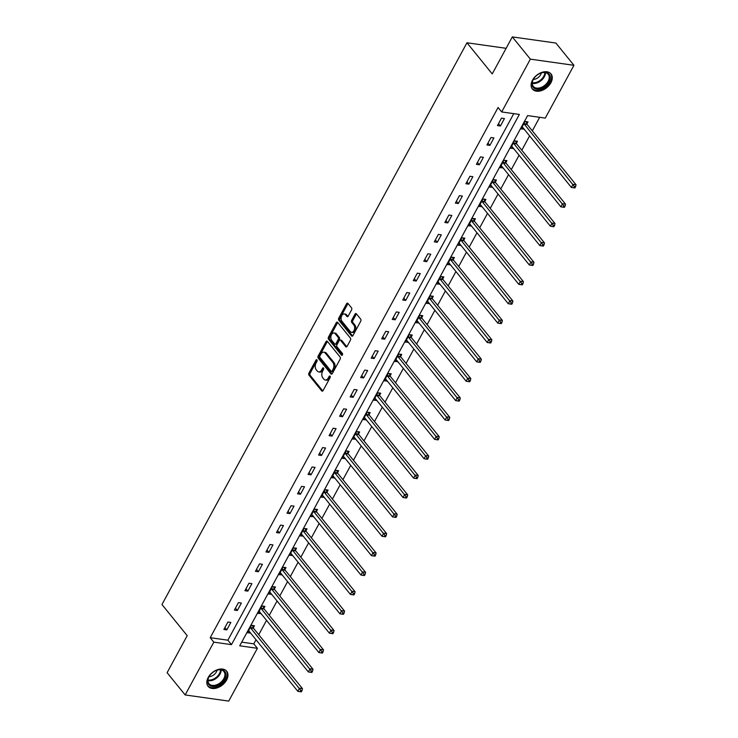 <?xml version="1.0" encoding="UTF-8"?>
<svg xmlns="http://www.w3.org/2000/svg" width="738" height="738" viewBox="0 0 738 738"><rect width="100%" height="100%" fill="white"/><g stroke="black" fill="none" stroke-linecap="round" stroke-linejoin="round"><path stroke-width="1.11" d="M316.925 359.876A1.052 0.673 -82 0 0 315.965 360.126L308.936 373.077A1.513 0.959 -82 0 0 308.982 375.172L321.731 390.891A1.513 0.959 -82 0 0 322.183 391.168A1.513 0.959 -82 0 0 323.096 390.55L330.135 377.588A1.052 0.673 -82 0 0 329.139 376.371L328.235 378.041A4.825 3.053 -82 0 1 325.292 380.033A4.825 3.053 -82 0 1 323.844 379.147L322.783 377.838A4.825 3.053 -82 0 1 322.635 371.14L323.548 369.47A1.052 0.673 -82 0 0 322.552 368.244L321.648 369.923A4.825 3.053 -82 0 1 318.705 371.906A4.825 3.053 -82 0 1 317.257 371.029L316.196 369.72A4.825 3.053 -82 0 1 316.048 363.022L316.962 361.343A1.052 0.673 -82 0 0 316.925 359.876M550.88 82.776A11.992 7.998 -39 0 1 541.563 90.58A11.992 7.998 -39 0 1 532.384 89.03A11.992 7.998 -39 0 1 532.504 80.184A11.992 7.998 -39 0 1 541.821 72.379A11.992 7.998 -39 0 1 551.009 73.929A11.992 7.998 -39 0 1 550.88 82.776M226.584 680.067A11.992 7.998 -39 0 1 217.267 687.862A11.992 7.998 -39 0 1 208.079 686.322A11.992 7.998 -39 0 1 208.208 677.466A11.992 7.998 -39 0 1 217.525 669.67A11.992 7.998 -39 0 1 226.704 671.22A11.992 7.998 -39 0 1 226.584 680.067M351.565 309.914A1.513 0.959 -82 0 0 351.519 307.82L347.949 303.41A1.513 0.959 -82 0 0 347.497 303.134A1.513 0.959 -82 0 0 346.574 303.752L338.76 318.143A1.513 0.959 -82 0 0 338.807 320.237L351.556 335.956A1.513 0.959 -82 0 0 352.008 336.233A1.513 0.959 -82 0 0 352.921 335.615L360.734 321.224A1.513 0.959 -82 0 0 360.688 319.13L356.371 313.807A1.513 0.959 -82 0 0 355.919 313.53A1.513 0.959 -82 0 0 355.006 314.148L351.657 320.31A1.513 0.959 -82 0 0 351.703 322.405L353.843 325.043A4.041 2.555 -82 0 1 354.369 329.701A4.041 2.555 -82 0 1 351.509 332.303A4.041 2.555 -82 0 1 350.301 331.565L341.915 321.214A4.041 2.555 -82 0 1 341.39 316.556A4.041 2.555 -82 0 1 344.249 313.954A4.041 2.555 -82 0 1 345.458 314.692L346.851 316.418A1.513 0.959 -82 0 0 347.303 316.694A1.513 0.959 -82 0 0 348.225 316.067L351.565 309.914M185.146 694.947L167.111 672.696L187.212 635.676L161.963 604.533L466.969 42.776L492.228 73.92L512.32 36.9L530.364 59.141L573.943 65.304L545.271 118.098L527.605 115.598L239.73 645.805L257.396 648.305L228.725 701.1L185.146 694.947L213.817 642.143L231.483 644.643L519.358 114.436L501.692 111.945L530.364 59.141M501.692 111.945L498.085 107.49L210.21 637.697L213.817 642.143M327.349 341.334A1.513 0.959 -82 0 0 326.906 341.057A1.513 0.959 -82 0 0 325.984 341.676L318.17 356.067A1.513 0.959 -82 0 0 318.216 358.161L330.965 373.88A1.513 0.959 -82 0 0 331.417 374.157A1.513 0.959 -82 0 0 332.331 373.539L340.144 359.148A1.513 0.959 -82 0 0 340.098 357.054L327.349 341.334M328.465 337.109L336.279 322.718A1.513 0.959 -82 0 1 337.201 322.1A1.513 0.959 -82 0 1 337.644 322.368L350.393 338.096A1.513 0.959 -82 0 1 350.439 340.181L347.1 346.343A1.513 0.959 -82 0 1 346.177 346.961A1.513 0.959 -82 0 1 345.725 346.685L340.559 340.31A1.513 0.959 -82 0 0 340.107 340.043A1.513 0.959 -82 0 0 339.185 340.661L336.971 344.747A1.513 0.959 -82 0 0 337.017 346.842L342.395 353.474A1.052 0.673 -82 0 1 341.473 355.181L328.511 339.203A1.513 0.959 -82 0 1 328.465 337.109L329.646 337.275L337.46 322.884L336.279 322.718M506.13 48.311L466.969 42.776M210.21 637.697L227.876 640.197L513.768 113.643M226.815 629.883L230.865 622.429L227.922 622.014L223.872 629.468L226.815 629.883L224.924 627.54M237.341 610.501L241.391 603.047L238.439 602.632L234.398 610.086L237.341 610.501L235.44 608.158M247.867 591.12L251.907 583.666L248.964 583.251L244.915 590.704L247.867 591.12L245.966 588.776M258.383 571.738L262.433 564.284L259.49 563.869L255.44 571.323L258.383 571.738L256.483 569.395M268.909 552.365L272.959 544.912L270.007 544.487L265.966 551.941L268.909 552.365L267.008 550.022M279.425 532.984L283.475 525.53L280.532 525.115L276.482 532.568L279.425 532.984L277.534 530.64M289.951 513.602L294.001 506.148L291.058 505.733L287.008 513.187L289.951 513.602L288.051 511.259M300.477 494.22L304.517 486.766L301.574 486.351L297.534 493.805L300.477 494.22L298.576 491.877M310.993 474.838L315.043 467.385L312.1 466.969L308.05 474.423L310.993 474.838L309.102 472.505M321.519 455.466L325.569 448.012L322.617 447.597L318.576 455.051L321.519 455.466L319.619 453.123M332.045 436.084L336.085 428.63L333.142 428.215L329.093 435.669L332.045 436.084L330.144 433.741M342.561 416.702L346.611 409.249L343.668 408.834L339.618 416.287L342.561 416.702L340.661 414.359M353.087 397.321L357.137 389.867L354.185 389.452L350.144 396.906L353.087 397.321L351.187 394.987M363.603 377.948L367.653 370.494L364.71 370.079L360.661 377.533L363.603 377.948L361.712 375.605M374.129 358.567L378.179 351.113L375.236 350.698L371.186 358.151L374.129 358.567L372.229 356.223M384.655 339.185L388.695 331.731L385.753 331.316L381.712 338.77L384.655 339.185L382.754 336.842M395.171 319.803L399.221 312.349L396.278 311.934L392.229 319.388L395.171 319.803L393.28 317.46M405.697 300.431L409.747 292.977L406.795 292.552L402.754 300.006L405.697 300.431L403.797 298.087M416.223 281.049L420.263 273.595L417.321 273.18L413.271 280.634L416.223 281.049L414.322 278.706M426.739 261.667L430.789 254.213L427.846 253.798L423.796 261.252L426.739 261.667L424.839 259.324M437.265 242.285L441.315 234.832L438.363 234.416L434.322 241.87L437.265 242.285L435.365 239.942M447.781 222.904L451.831 215.45L448.889 215.035L444.839 222.489L447.781 222.904L445.89 220.57M458.307 203.531L462.357 196.077L459.414 195.662L455.364 203.116L458.307 203.531L456.407 201.188M468.833 184.149L472.874 176.696L469.931 176.281L465.89 183.734L468.833 184.149L466.933 181.806M479.349 164.768L483.399 157.314L480.456 156.899L476.407 164.353L479.349 164.768L477.458 162.425M489.875 145.386L493.925 137.932L490.973 137.517L486.932 144.971L489.875 145.386L487.975 143.052M500.401 126.013L504.441 118.56L501.499 118.145L497.449 125.598L500.401 126.013L498.501 123.67M241.713 642.152L253.789 643.85L256.012 639.754M258.743 634.717L266.538 620.372M269.269 615.335L277.064 600.99M279.794 595.963L287.58 581.609M290.311 576.581L298.106 562.227M300.836 557.199L308.622 542.854M311.362 537.817L319.148 523.473M321.879 518.436L329.674 504.091M332.404 499.063L340.19 484.709M342.921 479.682L350.716 465.337M353.447 460.3L361.242 445.955M363.972 440.918L371.758 426.573M374.489 421.546L382.284 407.191M385.015 402.164L392.8 387.819M395.54 382.782L403.326 368.437M406.057 363.4L413.852 349.056M416.583 344.028L424.368 329.674M427.099 324.646L434.894 310.292M437.625 305.264L445.42 290.92M448.151 285.883L455.936 271.538M458.667 266.51L466.462 252.156M469.193 247.129L476.979 232.774M479.718 227.747L487.504 213.402M490.235 208.365L498.03 194.02M500.761 188.983L508.547 174.638M511.277 169.611L519.072 155.257M521.803 150.229L529.598 135.884M532.329 130.847L539.681 117.305M253.328 627.761L254.416 625.75L251.474 625.335L247.433 632.789L250.505 632.955M263.853 608.389L264.942 606.378L261.999 605.953L257.949 613.407L261.031 613.582M274.37 589.007L275.468 586.996L272.525 586.581L268.475 594.035L271.556 594.201M284.896 569.625L285.984 567.614L283.041 567.199L278.992 574.653L282.073 574.819M295.421 550.244L296.51 548.233L293.567 547.817L289.517 555.271L292.599 555.437M305.938 530.862L307.036 528.851L304.084 528.436L300.043 535.889L303.124 536.065M316.464 511.489L317.552 509.478L314.609 509.063L310.56 516.517L313.641 516.683M326.989 492.108L328.078 490.097L325.135 489.681L321.085 497.135L324.166 497.301M337.506 472.726L338.594 470.715L335.652 470.3L331.611 477.754L334.683 477.92M348.032 453.344L349.12 451.333L346.177 450.918L342.128 458.372L345.209 458.538M358.548 433.972L359.646 431.961L356.703 431.546L352.653 438.999L355.734 439.165M369.074 414.59L370.162 412.579L367.22 412.164L363.17 419.618L366.251 419.784M379.6 395.208L380.688 393.197L377.745 392.782L373.696 400.236L376.777 400.402M390.116 375.826L391.214 373.815L388.262 373.4L384.221 380.854L387.302 381.02M400.642 356.454L401.73 354.443L398.788 354.019L394.738 361.472L397.819 361.648M411.167 337.072L412.256 335.061L409.313 334.646L405.263 342.1L408.345 342.266M421.684 317.691L422.773 315.679L419.83 315.264L415.789 322.718L418.861 322.884M432.21 298.309L433.298 296.298L430.355 295.883L426.306 303.336L429.387 303.502M442.726 278.927L443.824 276.916L440.881 276.501L436.831 283.955L439.913 284.13M453.252 259.555L454.34 257.544L451.398 257.128L447.348 264.582L450.429 264.748M463.778 240.173L464.866 238.162L461.923 237.747L457.874 245.201L460.955 245.367M474.294 220.791L475.392 218.78L472.44 218.365L468.399 225.819L471.481 225.985M484.82 201.409L485.908 199.398L482.966 198.983L478.916 206.437L481.997 206.603M495.346 182.037L496.434 180.026L493.491 179.611L489.442 187.065L492.523 187.231M505.862 162.655L506.951 160.644L504.008 160.229L499.967 167.683L503.039 167.849M516.388 143.273L517.476 141.262L514.534 140.847L510.484 148.301L513.565 148.467M526.904 123.892L528.002 121.881L525.059 121.466L521.01 128.919L524.091 129.085M512.32 36.9L555.899 43.053L573.943 65.304M253.789 643.85L257.396 648.305M227.876 640.197L231.483 644.643M250.376 633.204L248.475 630.861M260.892 613.832L259.001 611.488M271.418 594.45L269.518 592.107M281.944 575.068L280.043 572.725M292.46 555.686L290.56 553.343M302.986 536.305L301.086 533.971M313.512 516.932L311.611 514.589M324.028 497.55L322.128 495.207M334.554 478.169L332.654 475.825M345.07 458.787L343.179 456.453M355.596 439.414L353.696 437.071M366.122 420.033L364.221 417.69M376.638 400.651L374.738 398.308M387.164 381.269L385.264 378.926M397.69 361.897L395.789 359.554M408.206 342.515L406.306 340.172M418.732 323.133L416.832 320.79M429.248 303.752L427.357 301.408M439.774 284.37L437.874 282.036M450.3 264.997L448.4 262.654M460.816 245.616L458.916 243.272M471.342 226.234L469.442 223.891M481.868 206.852L479.968 204.518M492.384 187.48L490.484 185.137M502.91 168.098L501.01 165.755M513.427 148.716L511.535 146.373M523.952 129.334L522.052 126.991M318.705 371.906L319.886 372.072A4.825 3.053 -82 0 0 322.82 370.089L321.648 369.923M323.705 368.456L322.82 370.089M325.292 380.033L326.464 380.199A4.825 3.053 -82 0 0 329.406 378.207L328.235 378.041M330.292 376.583L329.406 378.207M317.119 360.338L310.117 373.244A1.513 0.959 -82 0 0 310.163 375.338L322.801 390.937M327.451 341.454A1.513 0.959 -82 0 0 327.165 341.842L319.351 356.233A1.513 0.959 -82 0 0 319.397 358.327L332.045 373.926M319.886 355.947A1.052 0.673 -82 0 0 319.923 357.413L331.113 371.214A1.052 0.673 -82 0 0 332.072 370.974L333.032 369.203A4.825 3.053 -82 0 0 332.884 362.506L325.237 353.078A4.825 3.053 -82 0 0 323.788 352.192A4.825 3.053 -82 0 0 320.855 354.185L319.886 355.947M332.294 371.38A1.052 0.673 -82 0 0 333.253 371.14L332.072 370.974M323.788 352.192L324.969 352.358A4.825 3.053 -82 0 1 326.417 353.244L334.065 362.672A4.825 3.053 -82 0 1 334.213 369.369L333.253 371.14M346.805 346.731L341.74 340.476A1.513 0.959 -82 0 0 341.288 340.209L340.107 340.043M342.386 355.024L329.692 339.369L328.511 339.203M335.19 333.696A4.041 2.555 -82 0 0 333.991 332.967A4.041 2.555 -82 0 0 331.131 335.559A4.041 2.555 -82 0 0 331.648 340.218L334.609 343.871A1.513 0.959 -82 0 0 335.061 344.139A1.513 0.959 -82 0 0 335.984 343.521L338.198 339.434A1.513 0.959 -82 0 0 338.152 337.34L335.19 333.696L336.371 333.862A4.041 2.555 -82 0 0 335.163 333.133L333.991 332.967M335.061 344.139L336.242 344.305A1.513 0.959 -82 0 0 337.155 343.687L335.984 343.521M336.371 333.862L339.332 337.506A1.513 0.959 -82 0 1 339.379 339.6L337.155 343.687M329.646 337.275A1.513 0.959 -82 0 0 329.692 339.369M344.249 313.954L345.421 314.12A4.041 2.555 -82 0 1 346.629 314.858L347.93 316.454M351.509 332.303L352.69 332.469A4.041 2.555 -82 0 0 355.55 329.868A4.041 2.555 -82 0 0 355.024 325.209L353.843 325.043M356.472 313.927A1.513 0.959 -82 0 0 356.177 314.314L352.838 320.476A1.513 0.959 -82 0 0 352.884 322.571L355.024 325.209M348.041 303.53A1.513 0.959 -82 0 0 347.755 303.927L339.941 318.309A1.513 0.959 -82 0 0 339.987 320.403L352.635 336.002M248.521 630.778L248.669 630.833A1.541 0.978 98 0 1 248.983 631.082L297.829 691.322L299.517 688.213L302.46 688.628L253.614 628.389A1.541 0.978 98 0 1 253.392 627.964L252.59 625.492M300.836 690.427L300.154 691.672L301.335 691.838L302.008 690.593L300.836 690.427L250.671 627.973A1.541 0.978 98 0 1 250.45 627.549L250.385 627.346M300.154 691.672L297.829 691.322M302.46 688.628L302.008 690.593M216.787 670.233A10.378 6.919 -39 0 1 225.976 674.836A10.378 6.919 -39 0 1 216.852 685.879A10.378 6.919 -39 0 1 208.697 684.513A10.378 6.919 -39 0 1 209.315 676.165A10.378 6.919 -39 0 1 216.52 670.325A10.378 6.919 -39 0 1 216.787 670.233M209.417 676.008A9.603 6.402 141 0 0 208.992 683.665A9.603 6.402 141 0 0 216.483 684.855A9.603 6.402 141 0 0 223.918 671.562A9.603 6.402 141 0 0 216.428 670.362A9.603 6.402 141 0 0 216.345 670.399M217.092 670.159A6.836 4.557 -39 0 1 211.206 676.276A6.836 4.557 -39 0 1 209.029 676.691M207.572 685.565A11.909 7.943 141 0 0 216.852 687.041A11.909 7.943 141 0 0 226.077 670.565M549.072 81.89A10.378 6.919 -39 0 1 536.563 89.15A10.378 6.919 -39 0 1 533.168 79.639A10.378 6.919 -39 0 1 533.62 78.874A10.378 6.919 -39 0 1 540.816 73.044A10.378 6.919 -39 0 1 548.971 73.994A10.378 6.919 -39 0 1 549.072 81.89M533.722 78.726A9.603 6.402 141 0 0 533.399 79.28A9.603 6.402 141 0 0 533.297 86.374A9.603 6.402 141 0 0 540.65 87.61A9.603 6.402 141 0 0 548.122 81.365A9.603 6.402 141 0 0 548.223 74.27A9.603 6.402 141 0 0 540.65 73.108M541.388 72.868A6.836 4.557 -39 0 1 540.733 74.566A6.836 4.557 -39 0 1 533.334 79.4M531.877 88.283A11.909 7.943 141 0 0 541 89.805A11.909 7.943 141 0 0 550.244 82.056A11.909 7.943 141 0 0 550.382 73.274M259.047 611.396L259.186 611.461A1.541 0.978 98 0 1 259.508 611.701L308.355 671.94L310.043 668.831L312.986 669.246L264.139 609.007A1.541 0.978 98 0 1 263.918 608.592L263.115 606.119M311.353 671.045L310.68 672.29L311.86 672.456L312.534 671.211L311.353 671.045L261.197 608.592A1.541 0.978 98 0 1 260.975 608.177L260.911 607.964M310.68 672.29L308.355 671.94M312.986 669.246L312.534 671.211M269.564 592.024L269.711 592.079A1.541 0.978 98 0 1 270.025 592.319L318.871 652.558L320.56 649.449L323.502 649.874L274.656 589.634A1.541 0.978 98 0 1 274.444 589.21L273.641 586.738M321.879 651.663L321.205 652.909L322.377 653.075L323.05 651.829L321.879 651.663L271.713 589.21A1.541 0.978 98 0 1 271.492 588.795L271.427 588.592M321.205 652.909L318.871 652.558M323.502 649.874L323.05 651.829M280.089 572.642L280.237 572.697A1.541 0.978 98 0 1 280.551 572.937L329.397 633.176L331.085 630.077L334.028 630.492L285.182 570.253A1.541 0.978 98 0 1 284.96 569.828L284.158 567.356M332.395 632.291L331.722 633.527L332.903 633.693L333.576 632.457L332.395 632.291L282.239 569.837A1.541 0.978 98 0 1 282.017 569.413L281.953 569.21M331.722 633.527L329.397 633.176M334.028 630.492L333.576 632.457M290.606 553.26L290.754 553.315A1.541 0.978 98 0 1 291.076 553.565L339.923 613.804L341.602 610.695L344.554 611.11L295.707 550.871A1.541 0.978 98 0 1 295.486 550.447L294.683 547.974M342.921 612.909L342.248 614.154L343.428 614.32L344.102 613.075L342.921 612.909L292.765 550.456A1.541 0.978 98 0 1 292.543 550.031L292.469 549.828M342.248 614.154L339.923 613.804M344.554 611.11L344.102 613.075M301.132 533.878L301.279 533.943A1.541 0.978 98 0 1 301.593 534.183L350.439 594.422L352.127 591.313L355.07 591.728L306.224 531.489A1.541 0.978 98 0 1 306.002 531.074L305.209 528.592M353.447 593.527L352.773 594.773L353.945 594.939L354.618 593.693L353.447 593.527L303.281 531.074A1.541 0.978 98 0 1 303.06 530.65L302.995 530.447M352.773 594.773L350.439 594.422M355.07 591.728L354.618 593.693M311.657 514.506L311.805 514.561A1.541 0.978 98 0 1 312.119 514.801L360.965 575.04L362.653 571.932L365.596 572.347L316.75 512.107A1.541 0.978 98 0 1 316.528 511.692L315.726 509.22M363.963 574.146L363.29 575.391L364.471 575.557L365.144 574.312L363.963 574.146L313.807 511.692A1.541 0.978 98 0 1 313.585 511.277L313.521 511.074M363.29 575.391L360.965 575.04M365.596 572.347L365.144 574.312M322.174 495.124L322.321 495.18A1.541 0.978 98 0 1 322.644 495.419L371.491 555.659L373.17 552.559L376.112 552.974L327.275 492.735A1.541 0.978 98 0 1 327.054 492.311L326.251 489.838M374.489 554.773L373.815 556.009L374.987 556.175L375.67 554.939L374.489 554.773L324.323 492.32A1.541 0.978 98 0 1 324.102 491.895L324.037 491.692M373.815 556.009L371.491 555.659M376.112 552.974L375.67 554.939M332.7 475.742L332.847 475.798A1.541 0.978 98 0 1 333.161 476.047L382.007 536.286L383.695 533.177L386.638 533.592L337.792 473.353A1.541 0.978 98 0 1 337.57 472.929L336.768 470.457M385.015 535.391L384.332 536.627L385.513 536.794L386.186 535.557L385.015 535.391L334.849 472.938A1.541 0.978 98 0 1 334.628 472.514L334.563 472.311M384.332 536.627L382.007 536.286M386.638 533.592L386.186 535.557M343.225 456.361L343.364 456.416A1.541 0.978 98 0 1 343.687 456.665L392.533 516.904L394.221 513.796L397.164 514.211L348.318 453.971A1.541 0.978 98 0 1 348.096 453.547L347.294 451.075M395.531 516.01L394.858 517.255L396.038 517.421L396.712 516.176L395.531 516.01L345.375 453.556A1.541 0.978 98 0 1 345.153 453.132L345.089 452.929M394.858 517.255L392.533 516.904M397.164 514.211L396.712 516.176M353.742 436.988L353.889 437.044A1.541 0.978 98 0 1 354.203 437.283L403.049 497.523L404.738 494.414L407.68 494.829L358.834 434.59A1.541 0.978 98 0 1 358.622 434.175L357.819 431.702M406.057 496.628L405.383 497.873L406.555 498.039L407.228 496.794L406.057 496.628L355.891 434.175A1.541 0.978 98 0 1 355.67 433.76L355.605 433.547M405.383 497.873L403.049 497.523M407.68 494.829L407.228 496.794M364.268 417.607L364.415 417.662A1.541 0.978 98 0 1 364.729 417.902L413.575 478.141L415.263 475.041L418.206 475.456L369.36 415.217A1.541 0.978 98 0 1 369.138 414.793L368.336 412.321M416.573 477.246L415.9 478.492L417.081 478.658L417.754 477.412L416.573 477.246L366.417 414.802A1.541 0.978 98 0 1 366.196 414.378L366.131 414.175M415.9 478.492L413.575 478.141M418.206 475.456L417.754 477.412M374.784 398.225L374.932 398.28A1.541 0.978 98 0 1 375.255 398.52L424.101 458.759L425.78 455.66L428.732 456.075L379.885 395.836A1.541 0.978 98 0 1 379.664 395.411L378.862 392.939M427.099 457.874L426.426 459.11L427.606 459.276L428.28 458.04L427.099 457.874L376.943 395.42A1.541 0.978 98 0 1 376.721 394.996L376.648 394.793M426.426 459.11L424.101 458.759M428.732 456.075L428.28 458.04M385.31 378.843L385.457 378.898A1.541 0.978 98 0 1 385.771 379.147L434.617 439.387L436.306 436.278L439.248 436.693L390.402 376.454A1.541 0.978 98 0 1 390.181 376.029L389.387 373.557M437.625 438.492L436.951 439.737L438.123 439.903L438.796 438.658L437.625 438.492L387.459 376.039A1.541 0.978 98 0 1 387.238 375.614L387.173 375.411M436.951 439.737L434.617 439.387M439.248 436.693L438.796 438.658M395.836 359.461L395.974 359.526A1.541 0.978 98 0 1 396.297 359.766L445.143 420.005L446.831 416.896L449.774 417.311L400.928 357.072A1.541 0.978 98 0 1 400.706 356.657L399.904 354.185M448.141 419.11L447.468 420.356L448.649 420.522L449.322 419.276L448.141 419.11L397.985 356.657A1.541 0.978 98 0 1 397.764 356.242L397.699 356.03M447.468 420.356L445.143 420.005M449.774 417.311L449.322 419.276M406.352 340.089L406.5 340.144A1.541 0.978 98 0 1 406.822 340.384L455.66 400.623L457.348 397.514L460.291 397.939L411.453 337.7A1.541 0.978 98 0 1 411.232 337.275L410.429 334.803M458.667 399.728L457.994 400.974L459.165 401.14L459.848 399.895L458.667 399.728L408.501 337.275A1.541 0.978 98 0 1 408.28 336.86L408.215 336.657M457.994 400.974L455.66 400.623M460.291 397.939L459.848 399.895M416.878 320.707L417.025 320.762A1.541 0.978 98 0 1 417.339 321.002L466.185 381.242L467.874 378.142L470.816 378.557L421.97 318.318A1.541 0.978 98 0 1 421.749 317.894L420.946 315.421M469.193 380.356L468.51 381.592L469.691 381.758L470.364 380.522L469.193 380.356L419.027 317.903A1.541 0.978 98 0 1 418.806 317.478L418.741 317.275M468.51 381.592L466.185 381.242M470.816 378.557L470.364 380.522M427.403 301.325L427.542 301.381A1.541 0.978 98 0 1 427.865 301.63L476.711 361.869L478.399 358.76L481.342 359.175L432.496 298.936A1.541 0.978 98 0 1 432.274 298.512L431.472 296.039M479.709 360.974L479.036 362.22L480.217 362.386L480.89 361.14L479.709 360.974L429.553 298.521A1.541 0.978 98 0 1 429.331 298.097L429.267 297.894M479.036 362.22L476.711 361.869M481.342 359.175L480.89 361.14M437.92 281.944L438.068 282.008A1.541 0.978 98 0 1 438.381 282.248L487.228 342.487L488.916 339.379L491.859 339.794L443.012 279.554A1.541 0.978 98 0 1 442.8 279.139L441.997 276.658M490.235 341.593L489.562 342.838L490.733 343.004L491.407 341.759L490.235 341.593L440.069 279.139A1.541 0.978 98 0 1 439.848 278.715L439.783 278.512M489.562 342.838L487.228 342.487M491.859 339.794L491.407 341.759M448.446 262.571L448.593 262.627A1.541 0.978 98 0 1 448.907 262.866L497.753 323.106L499.441 319.997L502.384 320.412L453.538 260.182A1.541 0.978 98 0 1 453.316 259.758L452.514 257.285M500.751 322.211L500.078 323.456L501.259 323.622L501.932 322.377L500.751 322.211L450.595 259.758A1.541 0.978 98 0 1 450.374 259.342L450.309 259.139M500.078 323.456L497.753 323.106M502.384 320.412L501.932 322.377M458.962 243.189L459.11 243.245A1.541 0.978 98 0 1 459.433 243.485L508.279 303.724L509.958 300.624L512.91 301.039L464.064 240.8A1.541 0.978 98 0 1 463.842 240.376L463.04 237.904M511.277 302.838L510.604 304.074L511.785 304.24L512.458 303.004L511.277 302.838L461.121 240.385A1.541 0.978 98 0 1 460.899 239.961L460.826 239.758M510.604 304.074L508.279 303.724M512.91 301.039L512.458 303.004M469.488 223.808L469.636 223.863A1.541 0.978 98 0 1 469.949 224.112L518.796 284.351L520.484 281.243L523.426 281.658L474.58 221.418A1.541 0.978 98 0 1 474.359 220.994L473.565 218.522M521.803 283.457L521.129 284.693L522.301 284.859L522.974 283.623L521.803 283.457L471.637 221.003A1.541 0.978 98 0 1 471.416 220.579L471.351 220.376M521.129 284.693L518.796 284.351M523.426 281.658L522.974 283.623M480.014 204.426L480.152 204.491A1.541 0.978 98 0 1 480.475 204.73L529.321 264.97L531.009 261.861L533.952 262.276L485.106 202.037A1.541 0.978 98 0 1 484.884 201.612L484.082 199.14M532.319 264.075L531.646 265.32L532.827 265.486L533.5 264.241L532.319 264.075L482.163 201.622A1.541 0.978 98 0 1 481.942 201.197L481.877 200.994M531.646 265.32L529.321 264.97M533.952 262.276L533.5 264.241M490.53 185.053L490.678 185.109A1.541 0.978 98 0 1 491.001 185.349L539.838 245.588L541.526 242.479L544.469 242.894L495.632 182.655A1.541 0.978 98 0 1 495.41 182.24L494.608 179.768M542.845 244.693L542.172 245.939L543.343 246.105L544.026 244.859L542.845 244.693L492.68 182.24A1.541 0.978 98 0 1 492.458 181.825L492.394 181.622M542.172 245.939L539.838 245.588M544.469 242.894L544.026 244.859M501.056 165.672L501.203 165.727A1.541 0.978 98 0 1 501.517 165.967L550.364 226.206L552.052 223.107L554.994 223.522L506.148 163.282A1.541 0.978 98 0 1 505.927 162.858L505.124 160.386M553.371 225.311L552.688 226.557L553.869 226.723L554.542 225.487L553.371 225.311L503.205 162.867A1.541 0.978 98 0 1 502.984 162.443L502.919 162.24M552.688 226.557L550.364 226.206M554.994 223.522L554.542 225.487M511.582 146.29L511.72 146.345A1.541 0.978 98 0 1 512.043 146.585L560.889 206.825L562.577 203.725L565.52 204.14L516.674 143.901A1.541 0.978 98 0 1 516.452 143.476L515.65 141.004M563.887 205.939L563.214 207.175L564.395 207.341L565.068 206.105L563.887 205.939L513.731 143.486A1.541 0.978 98 0 1 513.51 143.061L513.445 142.858M563.214 207.175L560.889 206.825M565.52 204.14L565.068 206.105M522.098 126.908L522.246 126.964A1.541 0.978 98 0 1 522.559 127.213L571.406 187.452L573.094 184.343L576.037 184.758L527.19 124.519A1.541 0.978 98 0 1 526.978 124.095L526.176 121.622M574.413 186.557L573.74 187.803L574.911 187.969L575.585 186.723L574.413 186.557L524.248 124.104A1.541 0.978 98 0 1 524.026 123.68L523.962 123.477M573.74 187.803L571.406 187.452M576.037 184.758L575.585 186.723M317.109 360.282L315.965 360.126M330.283 376.528L329.139 376.371M323.696 368.41L322.552 368.244M322.69 391.029L321.731 390.891M310.163 375.338L308.982 375.172M310.117 373.244L308.936 373.077M331.925 374.018L330.965 373.88M319.397 358.327L318.216 358.161M319.351 356.233L318.17 356.067M327.165 341.842L325.984 341.676M334.213 369.369L333.032 369.203M334.065 362.672L332.884 362.506M326.417 353.244L325.237 353.078M346.685 346.823L345.725 346.685M341.74 340.476L340.559 340.31M342.146 355.273L341.473 355.181M339.379 339.6L338.198 339.434M339.332 337.506L338.152 337.34M347.81 316.556L346.851 316.418M346.629 314.858L345.458 314.692M352.884 322.571L351.703 322.405M352.838 320.476L351.657 320.31M356.177 314.314L355.006 314.148M352.515 336.094L351.556 335.956M339.987 320.403L338.807 320.237M339.941 318.309L338.76 318.143M347.755 303.927L346.574 303.752M253.614 628.389L250.671 627.973M253.392 627.964L250.45 627.549M221.179 669.938A9.603 6.402 -39 0 1 212.728 680.215A9.603 6.402 -39 0 1 207.978 680.648M207.996 680.002A9.29 6.199 141 0 0 212.369 679.541A9.29 6.199 141 0 0 220.542 669.827M545.483 72.647A9.603 6.402 -39 0 1 544.358 76.724A9.603 6.402 -39 0 1 532.273 83.357M532.301 82.711A9.29 6.199 141 0 0 543.758 76.254A9.29 6.199 141 0 0 544.847 72.536M264.139 609.007L261.197 608.592M263.918 608.592L260.975 608.177M274.656 589.634L271.713 589.21M274.444 589.21L271.492 588.795M285.182 570.253L282.239 569.837M284.96 569.828L282.017 569.413M295.707 550.871L292.765 550.456M295.486 550.447L292.543 550.031M306.224 531.489L303.281 531.074M306.002 531.074L303.06 530.65M316.75 512.107L313.807 511.692M316.528 511.692L313.585 511.277M327.275 492.735L324.323 492.32M327.054 492.311L324.102 491.895M337.792 473.353L334.849 472.938M337.57 472.929L334.628 472.514M348.318 453.971L345.375 453.556M348.096 453.547L345.153 453.132M358.834 434.59L355.891 434.175M358.622 434.175L355.67 433.76M369.36 415.217L366.417 414.802M369.138 414.793L366.196 414.378M379.885 395.836L376.943 395.42M379.664 395.411L376.721 394.996M390.402 376.454L387.459 376.039M390.181 376.029L387.238 375.614M400.928 357.072L397.985 356.657M400.706 356.657L397.764 356.242M411.453 337.7L408.501 337.275M411.232 337.275L408.28 336.86M421.97 318.318L419.027 317.903M421.749 317.894L418.806 317.478M432.496 298.936L429.553 298.521M432.274 298.512L429.331 298.097M443.012 279.554L440.069 279.139M442.8 279.139L439.848 278.715M453.538 260.182L450.595 259.758M453.316 259.758L450.374 259.342M464.064 240.8L461.121 240.385M463.842 240.376L460.899 239.961M474.58 221.418L471.637 221.003M474.359 220.994L471.416 220.579M485.106 202.037L482.163 201.622M484.884 201.612L481.942 201.197M495.632 182.655L492.68 182.24M495.41 182.24L492.458 181.825M506.148 163.282L503.205 162.867M505.927 162.858L502.984 162.443M516.674 143.901L513.731 143.486M516.452 143.476L513.51 143.061M527.19 124.519L524.248 124.104M526.978 124.095L524.026 123.68M332.607 371.574L331.427 371.408"/></g></svg>
